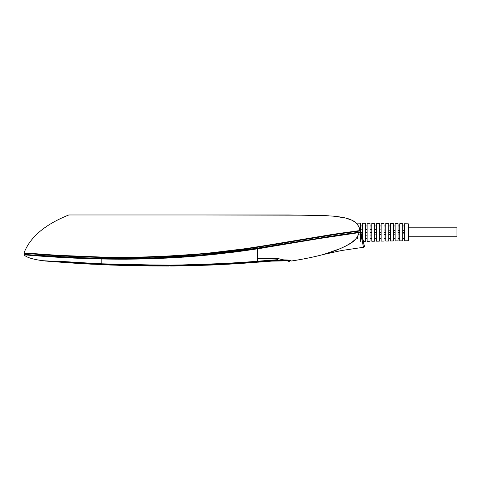 <?xml version="1.0" encoding="UTF-8"?>
<svg xmlns="http://www.w3.org/2000/svg" width="481" height="481" viewBox="0 0 481 481"><rect width="100%" height="100%" fill="white"/><g stroke="black" fill="none" stroke-linecap="round" stroke-linejoin="round"><path stroke-width="0.72" d="M91.769 258.135L64.574 257.07L37.259 255.393L79.852 257.756L30.676 254.888L28.553 254.708L28.559 253.541L28.553 254.708L44.132 255.868M456.95 236.754L408.345 236.754L456.95 236.754L456.95 227.814L408.345 227.814L456.95 227.814M402.705 240.656L402.705 223.749L399.789 223.707L399.789 240.861L402.705 240.819L402.705 232.281L404.455 232.281L404.455 240.795L408.345 240.74L408.345 223.827L404.455 223.773L404.455 240.632M398.04 240.716L398.04 223.683L395.123 223.647L395.123 240.921L398.04 240.885L398.04 232.281L399.789 232.281L399.789 240.692M393.374 240.783L393.374 223.623L390.452 223.581L390.452 240.987L393.374 240.945L393.374 232.281L395.123 232.281L395.123 240.759M388.702 240.843L388.702 223.557L385.786 223.515L385.786 241.047L388.702 241.011L388.702 232.281L390.452 232.281L390.452 240.819M384.036 240.903L384.036 223.491L381.12 223.455L381.12 241.113L384.036 241.071L384.036 232.281L385.786 232.281L385.786 240.879M379.371 240.969L379.371 223.431L376.455 223.388L376.455 241.179L379.371 241.137L379.371 232.281L381.12 232.281L381.12 240.945M374.705 241.029L374.705 223.364L371.789 223.322L371.789 241.24L374.705 241.203L374.705 232.281L376.455 232.281L376.455 241.005M370.039 241.095L370.039 223.298L367.123 223.262L367.123 241.306L370.039 241.264L370.039 232.281L371.789 232.281L371.789 241.071M365.374 241.155L363.432 241.354L365.374 241.33L365.374 232.281L367.123 232.281L367.123 241.131M360.708 232.335L362.458 232.281L362.458 237.331M365.374 241.33L365.374 223.238L362.458 223.196L362.458 237.993M359.529 228.679L360.035 230.844L358.104 231.205L358.435 230.772L360.143 230.567L358.489 226.034L356.012 222.835L352.176 220.292L345.262 217.941L334.133 216.246M362.458 223.37L362.458 232.281L362.458 229.233L360.708 229.172L360.708 232.281L360.708 223.172L356.295 223.112L360.708 223.172L360.708 232.443M360.708 241.396L360.708 234.061M357.527 236.832L357.527 238.39M334.716 216.3L335.708 216.402M325.102 215.602L288.871 214.977L68.771 214.977C50.553 222.318 31.439 233.7 24.05 252.892L57.57 255.309L101.822 257.07C165.181 258.231 211.82 253.77 257.365 246.909L330.543 234.734L360.143 230.561L359.121 227.345L357.497 224.489L355.279 222.21L352.922 220.671M323.773 215.542L326.467 215.674M331.728 216.035L330.639 215.951M330.706 215.951L331.253 215.993M257.365 258.483L263.624 258.411L257.365 258.483M122.048 258.724L127.218 258.76M146.098 258.85L110.69 258.652M45.112 260.961L44.829 260.991A0.583 0.583 180 0 0 44.895 260.997A0.583 0.583 -0 0 1 44.829 260.991L76.413 263.329L110.317 265.043L149.224 265.957L168.615 266.011L168.963 265.59L168.615 266.011A0.391 0.373 -49.1 0 0 168.987 265.632A0.391 0.373 130.9 0 1 168.615 266.011L90.903 264.165L43.879 260.858L76.052 263.305L120.611 265.398L168.615 266.023L169.041 265.524L168.5 265.915L151.882 265.885L110.191 264.941L79.75 263.45L46.098 261.087M54.179 261.634L110.51 264.7L168.615 265.614L104.13 264.46L49.254 261.279M194.156 265.626L228.836 264.177L273.701 260.9M246.512 263.035L281.163 260.407L286.225 260.48L289.051 261.375A0.583 0.583 180 0 1 288.762 261.351A0.583 0.583 0 0 0 289.051 261.375C288.366 261.484 290.314 260.203 281.163 260.407L246.512 263.035L175.781 265.963L175.691 265.572L237.283 263.384L268.001 261.195L287.866 260.84L288.762 261.351L286.267 260.504L288.762 261.351L287.86 260.84M288.762 260.287L289.971 260.9A0.391 0.391 -99 0 1 289.64 261.285A0.391 0.391 81 0 0 289.971 260.9C289.201 261.051 291.72 259.265 277.699 260.137L277.627 260.516L277.699 260.137L257.293 261.754L257.293 262.127L257.293 261.754C230.14 263.967 202.982 265.229 175.812 265.536L175.769 265.915C202.958 265.608 230.128 264.346 257.293 262.127L277.627 260.516C291.444 259.656 288.853 261.448 289.64 261.285L287.295 260.437L282.082 260.281L216.54 264.742L175.787 265.963L175.691 265.572L175.787 265.963L170.647 266.011L170.581 265.608L175.691 265.572L175.781 265.963L170.665 266.005L180.195 265.909L211.141 265.049M287.283 260.672L276.822 260.552L246.188 262.806L210.931 264.712L170.581 265.608L170.665 266.005L170.112 265.656M170.436 265.969L170.436 265.969A0.583 0.565 -47.9 0 0 170.635 266.005L170.701 265.578L170.617 265.963L170.082 265.626M193.446 265.644L202.297 265.38M288.167 260.87L288.883 261.231M289.418 261.099L287.921 260.546M286.592 260.359L287.169 260.419M170.088 265.566A0.583 0.565 -47.9 0 0 170.665 266.005M175.769 265.915L175.812 265.536L175.769 265.915M280.062 259.993L216.558 264.364L175.589 265.518L175.553 265.921L175.589 265.536L170.701 265.578L170.665 265.957L175.553 265.921L175.589 265.536L170.046 265.446L170.647 266.011L175.288 265.975M170.19 265.542L170.617 265.963M277.994 259.662L257.293 261.255L257.365 261.622L223.527 263.889L175.92 265.536L175.866 265.055L187.746 264.863L169.462 265.115L170.184 265.109L169.462 265.115L169.504 265.59L130.147 265.097L101.786 264.177L101.858 263.81L101.822 264.129L101.858 263.81L101.822 264.129L101.858 263.81L130.141 264.76L130.141 265.145L130.141 264.76L175.721 265.145L175.787 265.518L101.858 263.81L101.858 264.598L43.879 260.858M168.741 265.115L166.949 265.121M257.293 261.261L245.424 262.151L257.293 261.261L257.365 261.622L257.377 261.255L257.437 261.64L257.293 261.261M175.733 265.963L175.733 265.518M223.479 263.528L247.493 262.001L223.479 263.528L223.521 263.913L223.479 263.528L175.866 265.145L223.479 263.528M28.932 254.84L26.233 254.617A0.349 0.343 94.8 0 0 25.872 254.948L24.05 254.798A0.349 0.349 7.4 0 1 24.417 254.467L24.417 254.467A0.349 0.349 -172.6 0 0 24.05 254.798L57.389 257.203L101.822 258.976L101.822 264.129L149.862 265.494L182.714 265.422L223.521 263.913L257.365 261.622L257.293 248.424L244.625 250.27M310.419 238.354L257.131 247.126L237.897 249.849L198.869 254.142L179.66 255.603L140.705 257.245L121.212 257.443L90.584 256.98L68.458 256.12L96.146 257.131L121.212 257.443L160.191 256.638L179.66 255.603L199.092 254.124L237.836 249.855L297.138 240.608M344.276 233.044L356.559 231.397M356.866 231.361L343.578 233.147M355.681 231.511L343.458 233.165L355.681 231.511M257.383 247.006L256.704 247.108L257.383 247.006M140.801 257.161L179.569 255.507L198.918 254.04L160.191 256.547M246.26 249.771L198.918 255.195L156.103 257.87L198.936 255.195L237.494 250.962L256.704 248.262L256.704 247.108L256.704 248.262L343.674 234.289L256.704 248.262L218.23 253.283L198.918 255.195L169.883 257.239L140.801 258.321L102.002 258.369L101.822 257.203M357.539 232.431L356.421 232.576L357.167 232.479L357.161 231.319L357.167 232.479L360.155 232.119M218.236 253.283L198.936 255.195L160.203 257.708L121.404 258.537L82.275 257.84M121.392 258.537L126.756 258.513M343.584 234.301L284.794 243.999L329.19 236.496L356.559 232.557M284.794 243.999L257.293 248.424L284.782 243.999M239.183 251.01L236.411 251.377M24.549 254.473L52.273 256.517L79.605 257.924L111.586 258.724L140.837 258.58L170.07 257.503L202.014 255.201L237.993 251.166L257.293 248.424C205.784 256.355 153.968 259.74 101.846 258.586L57.642 256.842L24.423 254.467M357.714 232.413L360.173 232.113A0.583 0.583 83.4 0 1 360.768 232.443L359.229 232.696M359.602 232.185L358.153 232.353L360.768 232.443A0.583 0.583 -96.6 0 0 360.173 232.113L342.785 234.415L257.293 248.424L257.359 248.815L314.971 239.207C330.645 236.418 354.599 233.032 358.441 232.672L359.229 232.582L358.844 232.275L359.229 232.582L358.123 232.768L331.247 236.568L257.365 248.851L233.676 252.182L209.908 254.852L257.359 248.815L305.976 240.747L245.544 250.583M353.83 231.752L354.431 231.674M344.775 232.972L355.194 231.571M357.383 231.289L357.395 232.449M354.166 221.41L353.818 221.188M352.639 220.52L349.356 219.12M349.158 219.053L347.991 218.675M349.152 219.047L348.412 218.807M346.675 218.296L343.819 217.622M339.364 216.859L338.534 216.745M337.373 216.594L335.365 216.366M328.607 215.807L326.617 215.686M322.937 215.5L322.306 215.476M329.244 215.849L318.584 215.344M317.598 215.314L315.512 215.26M313.311 215.205L205.165 214.977M312.205 215.187L310.876 215.157M269.378 214.977L145.773 214.977M203.012 214.977L198.725 214.977M142.154 214.977L138.281 214.977M132.034 214.977L120.448 214.977M112.801 214.977L110.137 214.977M89.863 214.977L86.748 214.977M165.103 214.977L68.771 214.977C50.553 222.318 31.439 233.7 24.05 252.892L24.05 252.892A0.391 0.391 48.3 0 0 24.423 253.301A0.391 0.391 -131.7 0 1 24.05 252.892L57.57 255.309L101.822 257.07L57.57 255.309L25.866 253.048M331.788 216.035L335.323 216.36M335.642 216.396L334.247 216.258M337.476 216.606L339.291 216.847M345.172 217.923L343.759 217.61M346.26 218.188L347.306 218.476L346.26 218.188M340.68 217.057L336.045 216.438M318.939 215.356L312.271 215.187M308.928 215.127L275.487 214.977M325.625 215.632L325.126 215.602M353.848 221.206L355.279 222.204M359.896 229.756L360.125 230.561M256.169 247.09L278.084 243.608M307.924 238.51L308.994 238.323M316.558 237.037L317.917 236.808M330.91 234.674L340.915 233.141M354.864 231.217L358.068 230.814M26.768 253.493L26.239 253.451A0.391 0.385 94.8 0 1 26.221 253.451A0.391 0.385 -85.2 0 0 26.233 253.451L24.423 253.301L26.239 253.451A0.391 0.385 -85.2 0 1 25.872 253.048A0.391 0.385 94.8 0 0 26.239 253.451L57.6 255.67L101.834 257.407L101.822 257.07L101.834 257.407C153.992 258.556 205.85 255.164 257.401 247.24L257.365 246.909C205.838 254.858 153.992 258.243 101.822 257.07M27.459 253.553L63.041 255.976L101.834 257.407L140.861 257.395L179.852 255.742L207.077 253.541L238.089 249.982L275.697 244.348L332.485 234.812L358.104 231.205L358.435 230.772L339.261 233.387L257.365 246.909L257.401 247.24L342.857 233.249L359.782 231M28.319 253.625L28.151 254.677L28.367 253.523L28.553 254.708M357.058 231.331L357.064 232.491L357.058 231.331M356.048 231.463L356.06 232.618L356.048 231.463M355.261 232.726L355.249 231.571L355.261 232.726M102.002 257.209L102.002 258.369L69.865 257.329M241.793 250.391L244.168 250.06M290.193 260.437L289.736 260.245L289.971 260.9L289.971 260.437L290.855 260.738M257.293 261.255L277.994 259.758L278.162 260.137L257.437 261.64L257.377 261.255M289.37 260.504L287.554 260.047M47.385 256.613L73.894 258.111L101.822 259.012L66.54 257.756L25.872 254.948L68.362 257.804L101.822 258.976L101.846 258.586L101.822 258.976C134.193 259.68 166.492 258.658 198.731 255.904L174.549 257.69L150.319 258.772L126.07 259.199L101.822 259.012L101.822 264.129L96.428 263.907L96.471 263.564L101.816 263.81L101.786 264.177L42.466 260.666A0.391 0.391 0 0 0 42.514 260.672A0.391 0.391 0 0 1 42.466 260.666C32.486 259.265 26.341 257.323 24.05 254.84L25.872 254.948A0.349 0.343 -85.2 0 1 26.233 254.617M169.029 265.56L168.5 265.915L135.215 265.662L101.858 264.598L101.858 263.81L57.828 261.387L57.642 261.778L42.466 260.666C32.486 259.265 26.341 257.323 24.05 254.84L24.05 254.84M277.994 259.758L278.162 260.137L277.994 259.758L278.162 260.137L288.684 260.107L291.39 261.009C290.722 261.123 292.905 259.367 278.162 260.137L223.521 263.913C207.245 264.827 191.378 265.362 175.92 265.536L130.141 265.145L101.786 264.177L43.206 260.732M290.951 260.69A0.391 0.391 -98.6 0 0 291.39 261.009A0.391 0.391 81.4 0 1 291.035 260.876L291.39 261.009C303.006 259.235 313.696 257.058 323.472 254.479C323.996 254.251 331.788 252.164 340.247 248.635C347.835 244.739 355.814 242.598 359.247 232.618L360.155 232.533C362.385 239.634 363.468 247.937 363.444 247.282A0.974 0.974 172.4 0 0 364.315 246.176A0.974 0.974 -7.6 0 1 363.444 247.282L341.48 250.541L323.472 254.479L340.247 248.635L345.989 245.953L351.497 242.64C354.719 240.981 357.305 237.644 359.247 232.618L359.554 232.588L359.247 232.618M290.326 260.437L291.137 260.804M359.872 232.149L360.768 232.437C362.993 239.231 364.063 243.037 363.973 243.849C364.057 243.031 362.993 239.231 360.768 232.443L358.056 232.371A0.349 0.343 83.1 0 1 358.441 232.672L314.971 239.207L358.453 232.714M360.047 232.545L360.768 232.443L363.221 240.428M360.606 232.455L362.277 236.682L363.925 243.626M235.425 251.912L232.732 252.254M204.323 255.387L198.695 255.904M28.114 254.774L28.656 254.816M198.731 255.904L209.908 254.852L180.597 257.323L150.319 258.772L126.07 259.199L101.822 259.012L150.319 258.736L174.543 257.66L198.731 255.904M358.447 232.714A0.349 0.343 -96.9 0 0 358.056 232.371L342.785 234.415M363.053 245.039L360.624 233.688L360.155 232.533L359.554 232.588L360.227 232.473L359.247 232.576M364.099 245.16L364.315 246.176C364.225 246.807 363.377 238.991 360.491 232.467L362.121 236.748L364.093 245.136M359.115 234.494L358.712 233.682M45.106 260.961L44.396 260.9M86.063 263.907L88.408 264.033M187.746 264.863L205.609 264.334L187.746 264.863M276.755 259.83L257.654 261.231L272.986 260.017M62.434 261.526L96.471 263.564L57.828 261.189M363.311 246.476L363.444 247.282L341.48 250.541L325.042 253.998M351.605 242.556L355.621 239.123M262.897 248.004L261.423 248.232M349.861 233.778L351.912 233.501M352.008 233.489L353.757 233.261M233.7 252.176L209.908 254.852L233.676 252.134L257.359 248.815L257.365 261.622L278.138 260.149L287.638 260.023L291.035 260.876M221.837 253.601L209.95 254.846M214.352 254.407L211.093 254.738M235.365 251.918L235.666 251.882M24.182 254.846L32.588 255.519M62.855 257.557L54.696 257.076M46.711 256.571L36.803 255.85M359.241 232.66L358.82 232.69L359.229 232.582M245.538 250.589L233.676 252.182M186.85 256.902L183.634 257.125M179.239 257.407L177.97 257.485M176.816 257.557L176.377 257.582M171.843 257.84L165.5 258.159M291.39 261.009C303.006 259.235 313.696 257.058 323.472 254.479M329.202 252.687L333.988 251.058M334.103 251.016L339.652 248.887M168.669 265.115L130.141 264.76L168.669 265.115M187.53 256.848L187.085 256.884M186.616 256.92L183.135 257.161M168.47 258.014L168.146 258.032M257.365 248.851L245.532 250.589M25.463 253.385L24.91 253.343L25.463 253.385M24.05 252.892C23.846 253.289 24.573 253.475 26.221 253.451L24.91 253.337M342.4 233.315L344.6 233.002M408.345 240.74L404.455 240.795M408.345 223.99L408.345 240.578M404.455 223.773L408.345 223.827M402.705 240.819L399.789 240.861M399.789 223.707L402.705 223.749L402.705 233.898L404.455 233.838L402.705 233.898L404.455 233.838L404.455 230.73L402.705 230.664L404.455 230.73L402.705 230.664L402.705 232.281L404.455 232.281L404.455 223.936M398.04 240.885L395.123 240.921M395.123 223.647L398.04 223.683L398.04 234.067L399.789 234.006L398.04 234.067L399.789 234.006L399.789 230.561L398.04 230.501L399.789 230.561L398.04 230.501L398.04 232.281L399.789 232.281L399.789 223.875M393.374 240.945L390.452 240.987M390.452 223.581L393.374 223.623L393.374 234.235L395.123 234.169L393.374 234.235L395.123 234.169L395.123 230.399L393.374 230.333L395.123 230.399L393.374 230.333L393.374 232.281L395.123 232.281L395.123 223.809M388.702 241.011L385.786 241.047M385.786 223.515L388.702 223.557L388.702 234.397L390.452 234.337L388.702 234.397L390.452 234.337L390.452 230.231L388.702 230.171L390.452 230.231L388.702 230.171L388.702 232.281L390.452 232.281L390.452 223.749M384.036 241.071L381.12 241.113M381.12 223.455L384.036 223.491L384.036 234.566L385.786 234.5L385.786 230.062L384.036 230.002L384.036 232.281L385.786 232.281L385.786 223.683M379.371 241.137L376.455 241.179M376.455 223.388L379.371 223.431L379.371 234.728L381.12 234.668L381.12 229.9L379.371 229.834L379.371 232.281L381.12 232.281L381.12 223.623M374.705 241.203L371.789 241.24M371.789 223.322L374.705 223.364L374.705 234.896L376.455 234.836L376.455 229.732L374.705 229.671L374.705 232.281L376.455 232.281L376.455 223.557M370.039 241.264L367.123 241.306M367.123 223.262L370.039 223.298L370.039 235.065L371.789 234.999L371.789 229.569L370.039 229.503L370.039 232.281L371.789 232.281L371.789 223.497M367.123 223.437L367.123 232.281L365.374 232.281L365.374 235.227L367.123 235.167L367.123 229.401L365.374 229.341L365.374 232.281L365.374 223.238L362.458 223.196M360.708 229.172L362.458 229.233L362.458 235.329L362.458 232.281L360.708 232.281M388.702 230.171L390.452 230.231L390.452 234.337L388.702 234.397L388.702 230.171M393.374 230.333L395.123 230.399L395.123 234.169L393.374 234.235L393.374 230.333M398.04 230.501L399.789 230.561L399.789 234.006L398.04 234.067L398.04 230.501M404.455 233.838L402.705 233.898L402.705 230.664L404.455 230.73L404.455 233.838M365.374 235.227L367.123 235.167L367.123 229.401L365.374 229.341L365.374 235.227M370.039 235.065L371.789 234.999L371.789 229.569L370.039 229.503L370.039 235.065M374.705 234.896L376.455 234.836L376.455 229.732L374.705 229.671L374.705 234.896M379.371 234.728L381.12 234.668L381.12 229.9L379.371 229.834L379.371 234.728M384.036 234.566L385.786 234.5L385.786 230.062L384.036 230.002L384.036 234.566M456.95 227.898L456.95 236.67M28.157 254.545L27.213 254.605M77.766 258.333L77.766 257.846M98.779 258.309L98.773 257.756L98.779 258.309M118.055 257.756L118.049 258.531L118.055 257.756M120.214 258.519L120.881 258.574M118.037 258.465L120.43 258.537M130.038 257.756L130.05 258.489L130.038 257.756M149.338 258.099L149.338 257.756L149.338 258.099M274.441 260.852A2.916 2.898 101.2 0 1 274.116 260.9L273.809 260.894M274.116 260.9C275.511 261.165 275.511 261.165 274.116 260.9M111.051 258.652L147.998 258.844M174.29 265.987L173.557 265.993M173.479 265.993L172.15 266.005M171.741 266.005L170.256 265.861M257.365 258.423L277.687 258.495L287.86 260.834C288.696 260.239 283.658 260.287 272.739 260.985L229.335 264.159L179.792 265.927M189.959 265.74L213.648 264.959M231.505 264.033L234.818 263.835M241.919 263.372L248.082 262.933M252.489 262.608L255.982 262.337M257.696 262.205L278.812 260.534M279.756 260.48L285.54 260.437M285.72 260.455L286.267 260.504M358.092 232.371L359.842 232.155M354.058 221.338L352.549 220.478L354.058 221.338M26.221 253.451L39.214 254.461C59.037 255.952 79.906 256.932 101.834 257.407L153.469 257.052L198.503 254.335L257.401 247.24L342.881 233.243M58.472 262.043L76.052 263.305L120.611 265.398L168.615 266.023L169.041 265.524M45.328 260.9L44.992 260.87M43.807 260.78L43.41 260.744M57.473 261.965L46.296 261.105M363.438 241.354L363.919 243.59M363.444 247.282L364.315 246.176L363.973 243.849M344.685 232.99L342.875 233.243M365.374 225.962L367.123 225.962M367.123 238.6L365.374 238.6M370.039 225.962L371.789 225.962M371.789 238.6L370.039 238.6M374.705 225.962L376.455 225.962M374.705 238.6L376.455 238.6M379.371 225.962L381.12 225.962M381.12 238.6L379.371 238.6M384.036 225.962L385.786 225.962M385.786 238.6L384.036 238.6M388.702 225.962L390.452 225.962M390.452 238.6L388.702 238.6M393.374 225.962L395.123 225.962M395.123 238.6L393.374 238.6M398.04 225.962L399.789 225.962M362.458 225.962L360.708 225.962M399.789 238.6L398.04 238.6M404.455 238.6L402.705 238.6M402.705 225.962L404.455 225.962M26.924 253.397L26.924 254.581"/></g></svg>
